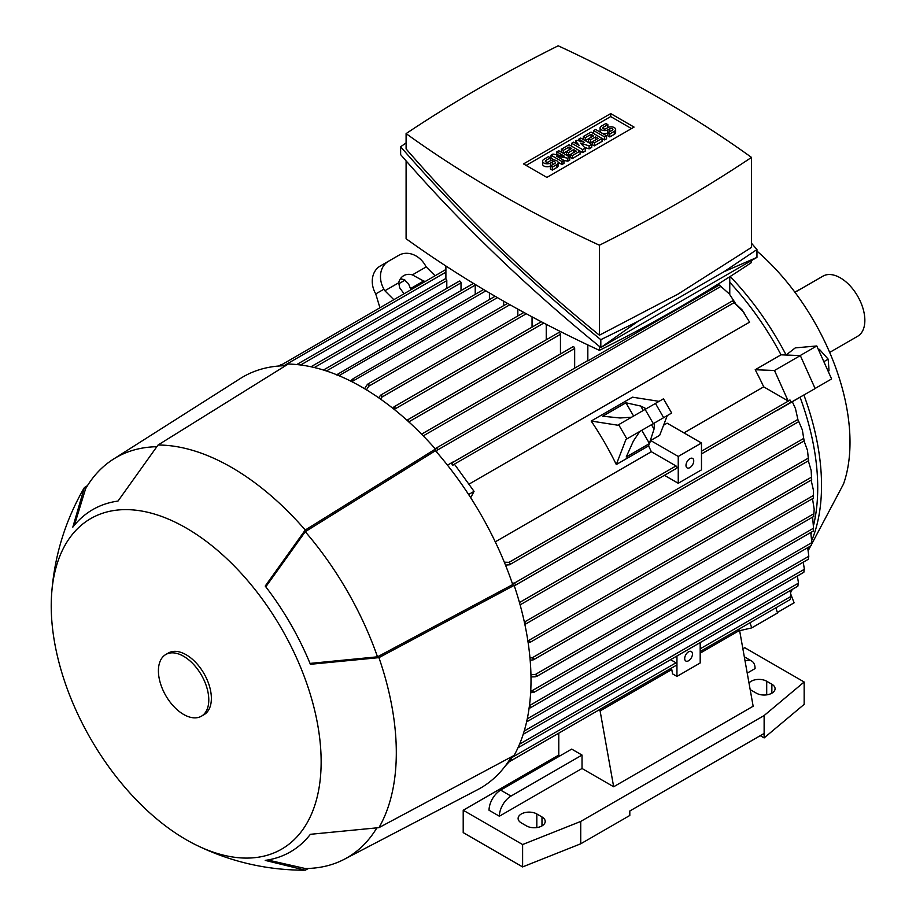 <?xml version="1.0" encoding="UTF-8"?>
<svg xmlns="http://www.w3.org/2000/svg" width="916" height="916" viewBox="0 0 916 916"><rect width="100%" height="100%" fill="white"/><g stroke="black" fill="none" stroke-linecap="round" stroke-linejoin="round"><path stroke-width="1.37" d="M829.667 352.42L857.674 336.252A34.705 20.038 -120 0 0 862.987 308.44A34.705 20.038 -120 0 0 840.327 277.857A34.705 20.038 -120 0 0 822.969 276.14L794.973 292.307M794.87 292.17L798.992 289.788A9.137 5.267 -60 0 1 800.458 289.135M808.301 550.482L843.51 484.014A173.513 100.176 -120 0 0 850.002 442.268A173.513 100.176 -120 0 0 756.96 251.076M807.923 548.661A206.295 119.103 -120 0 0 808.725 547.104M811.862 540.211A206.295 119.103 -120 0 0 821.526 485.48A206.295 119.103 -120 0 0 803.904 395.048M786.065 355.03L795.283 347.885L816.786 345.962L800.137 355.568M786.111 355.007A206.295 119.103 -120 0 0 730.167 276.495M795.466 408.593L798.42 421.818L795.466 408.593L792.317 401.735L800.08 397.258A206.386 119.16 60 0 1 813.648 524.948M811.782 531.91A206.386 119.16 60 0 1 811.118 534.074M775.863 607.835L777.547 612.987L751.715 627.895L739.636 630.689M729.766 282.334A206.386 119.16 60 0 1 781.027 354.824L800.321 355.58L815.137 388.567L776.47 410.631M743.987 312.459L732.434 300.917L741.983 309.78L749.597 322.146L468.889 484.209M495.27 541.837L651.345 451.725L675.985 465.946A1.374 0.79 60 0 1 676.947 467.618A1.374 0.79 60 0 1 676.661 468.248L509.433 564.806L505.506 565.115M648.448 426.455L653.463 423.57L654.39 424.394L654.035 429.135L648.574 445.897A206.386 119.16 60 0 1 651.345 451.725M648.574 445.897L616.296 464.538A206.386 119.16 -120 0 0 591.175 421.039L632.498 397.178L659.073 401.345M653.463 423.57L667.283 415.578L659.692 435.295L650.658 440.516L678.241 456.443L678.241 483.282L701.484 469.862L701.484 443.012L667.134 423.181L663.562 425.242M683.954 432.902L763.704 386.85A206.386 119.16 -120 0 0 755.196 369.743L781.027 354.824M280.204 365.908L281.784 364.705L281.807 365.816M445.897 269.487L281.784 364.705M446.802 288.357L446.802 280.617A1.374 0.79 -120 0 0 445.897 278.979L445.897 266.018M461.011 290.59L461.011 282.849A1.374 0.79 -120 0 0 460.038 281.178A1.374 0.79 -120 0 0 459.363 281.109L310.982 366.766M475.221 294.322L475.221 285.094A1.374 0.79 -120 0 0 475.049 284.361M336.412 374.919L338.244 373.865L338.37 375.434M483.579 289.49L338.244 373.865M489.419 299.543L489.419 292.948M350.553 381.022L353.301 378.594L352.465 381.983M495.098 296.269L353.301 378.594M503.628 305.658L503.628 301.169M364.579 388.705L366.812 385.109L368.93 383.884L368.747 386.231L366.492 389.861M517.838 315.94L517.838 309.127M814.187 509.136L813.717 516.017L814.187 509.136L812.492 498.693M379.877 307.604L375.743 293.921A21.915 17.896 60 0 1 380.277 265.995L388.499 261.255L380.277 265.995M650.658 440.516L649.478 443.573L626.223 456.992L633.368 441.065L639.792 431.459L625.96 439.44L616.296 464.538M504.327 562.206L509.033 562.332L510.372 563.798L509.433 564.806M701.484 453.924L789.019 403.384A1.374 0.79 -120 0 0 789.191 403.223L790.829 402.273L789.97 399.96L788.184 400.99L763.704 386.85M700.19 648.814L791.058 596.35L790.176 590.625M670.569 659.669L675.985 662.795A1.374 0.79 60 0 1 676.947 664.478A1.374 0.79 60 0 1 676.661 665.096L510.212 761.196L508.735 761.414L509.88 760.257L510.372 760.646M510.842 757.807L511.632 759.181L509.88 760.257M790.279 599.465L790.726 596.133M789.97 599.224L790.565 598.869M412.372 274.88L426.203 266.899L425.287 265.319A21.915 17.896 -120 0 0 398.826 255.289L388.499 261.255A21.915 17.896 -120 0 0 383.953 289.181L384.869 290.761L398.7 282.781A14.61 11.931 -120 0 1 403.704 275.67L403.704 275.67A14.61 11.931 -120 0 1 412.372 274.88L424.806 281.67M426.203 266.899L435.066 275.75M410.94 289.674L408.513 283.765L404.151 279.632A14.61 11.931 60 0 0 400.2 279.082M423.902 280.88L410.574 288.574M404.002 293.681L399.742 287.887L398.7 282.781M384.869 290.761L393.743 299.612M591.175 421.039L617.739 425.207L663.47 398.815L671.68 413.047L668.199 415.051M631.571 417.227L620.04 417.982L602.682 416.207L625.926 402.777L640.708 406.051L644.99 408.112L645.242 409.338M654.035 429.135L651.482 424.715M643.261 410.471L640.708 406.051M649.478 443.573L641.807 430.291M633.586 416.059L625.926 402.777M671.68 413.047L625.96 439.44M447.477 465.168L452.893 462.042L451.416 463.221L452.71 465.282L454.485 464.263L474.053 491.365L470.698 497.731M474.053 491.365L468.614 494.503M735.01 302.601L729.216 293.841L719.3 285.025L587.832 360.927A1.374 0.79 -120 0 0 587.213 360.893L435.695 448.371L436.966 448.107L437.447 450.065L436.44 451.863M509.582 761.391L505.3 765.982M511.632 759.181L509.01 760.704M519.567 744.147L798.512 583.103L797.344 576.038M750.032 622.743L751.715 627.895M729.766 276.746L729.766 294.505M755.196 369.743L774.489 370.488L788.184 400.99M800.321 355.58L774.489 370.488M790.829 402.273L789.97 399.96M792.317 401.735L776.699 410.757M512.227 583.126L514.288 583.16L515.742 584.557L514.288 585.771M587.832 344.931L587.832 360.927M532.047 327.126L532.047 316.844M546.245 339.802L546.245 324.321M560.455 353.977L560.455 334.306A1.374 0.79 -120 0 0 559.493 332.623A1.374 0.79 -120 0 0 558.806 332.554L407.299 420.032L408.467 419.814L408.708 421.921M574.664 368.14L574.664 348.469A1.374 0.79 -120 0 0 573.691 346.798A1.374 0.79 -120 0 0 573.004 346.729L421.555 434.161M378.64 397.773L380.644 395.151L381.709 395.002L381.686 397.246L380.552 399.113M729.216 293.841L719.3 285.025M421.749 434.344L422.654 435.272M392.724 408.215L395.071 406.67L394.647 409.75M530.753 690.79L534.108 691.763L533.57 692.542L813.305 531.04M531.967 690.767L813.545 528.2L812.595 517.128M534.108 691.763L530.639 692.931M813.328 530.65L813.534 528.108M813.362 530.536L813.557 527.914M527.799 640.387L530.685 641.543L528.166 642.814M811.164 470.469L811.599 479.366L811.164 470.469L808.324 460.84M807.5 450.454L808.53 460.256L807.5 450.454L804.053 440.94M524.295 622.124L525.99 623.372L524.879 624.449M802.324 429.856L804.065 440.459L802.324 429.856L798.477 420.799M519.704 603.369L520.048 604.606M797.916 586.057L798.202 582.908M524.215 731.037L804.374 569.283L803.252 562.195M803.939 572.088L804.088 569.122M527.273 718.831L808.817 556.275L807.694 547.699M808.462 558.966L808.61 556.149M530.948 674.703L535.219 674.565L537.337 675.584L535.219 676.81L530.982 676.935M529.459 705.629L811.839 542.604L810.752 532.517M529.379 706.282L530.685 707.163L530.215 707.896L811.484 545.501M530.685 707.163L528.853 708.217M811.565 545.169L811.736 542.49M813.374 490.003L813.328 497.743L813.374 490.003L811.118 480.099M529.975 657.906L532.15 657.848L534.108 658.959L533.433 659.806L530.169 660.23M451.416 463.221L452.264 463.13L452.71 465.282M751.498 260.545L751.498 262.537A1467.363 847.174 180 0 1 678.241 308.051A1467.363 847.174 180 0 1 599.408 350.347A1245.634 719.163 180 0 1 406.097 238.744L406.097 160.884M599.408 346.397L599.408 350.347M756.96 249.53L756.96 257.396L600.816 347.542C526.849 287.418 460.118 223.103 400.635 154.621L400.635 146.755C460.118 215.249 526.849 279.552 600.816 339.676L637.914 321.413L723.961 271.743L756.96 249.53L751.498 243.267M406.097 142.942L400.635 146.755M406.097 133.61L406.097 148.907C463.473 215.077 527.914 277.17 599.408 335.199L678.241 293.979L751.498 247.389L751.498 157.403A1245.634 719.163 0 0 0 558.188 45.8A1467.363 847.174 0 0 0 479.354 88.096A1467.363 847.174 0 0 0 406.097 133.61A1245.634 719.163 0 0 0 599.408 245.213A1467.363 847.174 0 0 0 678.241 202.917A1467.363 847.174 0 0 0 751.498 157.403M599.408 245.213L599.408 335.199M637.914 321.413L600.816 347.542L600.816 339.676M756.96 257.396L723.961 271.743M523.517 163.918L610.697 113.595L634.067 127.095L546.898 177.418L523.517 163.918M610.697 113.595L610.697 116.572L631.49 128.583M526.105 165.418L610.697 116.572M569.752 157.06L567.817 158.182L556.516 156.132L563.947 160.415L562 161.537L551.031 155.205L552.966 154.083L564.267 156.132L556.836 151.85L558.783 150.728L569.752 157.06L569.752 160.048L567.817 161.17L563.947 160.46M563.947 160.415L563.947 163.403L562 164.525L558.13 162.281M554.26 160.048L551.031 158.182L551.031 155.205M591.713 144.385L589.125 145.884L580.412 143.079L585.255 148.117L582.668 149.606L571.687 143.274L573.634 142.152L579.118 145.323L575.569 141.03L576.862 140.285L584.282 142.335L578.798 139.163L580.733 138.053L591.713 144.385L591.713 147.373L589.125 148.861L584.557 147.396M585.255 148.117L585.255 151.094L582.668 152.594L580.091 151.094L580.091 154.083L572.34 158.56L570.405 157.438L570.405 154.449L568.458 155.571L566.523 154.449L566.523 151.472L563.294 153.338L563.294 150.35L561.359 149.239L561.359 152.216M606.564 135.808L604.629 136.931L593.648 130.599L595.583 129.477L606.564 135.808L606.564 138.797L604.629 139.919L602.041 138.419L602.041 141.407L594.289 145.884L592.354 144.762L592.354 141.774L590.419 142.896L588.484 141.774L588.484 138.797L585.255 140.663L585.255 137.675L583.32 136.564L583.32 139.541M609.793 136.931L609.793 133.954L614.315 131.343A4.569 2.633 0 0 0 615.644 129.477L615.644 132.454A4.569 2.633 180 0 1 614.315 134.32L609.793 136.931L607.858 135.808L607.858 132.831A4.569 2.633 180 0 1 601.411 132.843M601.377 132.82A4.569 2.633 180 0 1 600.06 130.965L600.06 127.988A4.569 2.633 0 0 0 602.877 130.416A4.569 2.633 0 0 0 607.858 129.843L607.858 132.831L612.369 130.221A1.832 1.053 0 0 0 612.907 129.477A1.832 1.053 0 0 0 611.785 128.503A1.832 1.053 0 0 0 609.793 128.732L607.858 129.843M552.325 170.113L552.325 167.136L556.836 164.525A4.569 2.633 0 0 0 558.176 162.659L558.176 165.636A4.569 2.633 180 0 1 556.836 167.502L552.325 170.113L550.379 168.991L550.379 166.014A4.569 2.633 180 0 1 545.409 166.586A4.569 2.633 180 0 1 542.593 164.147L542.593 161.17A4.569 2.633 0 0 0 545.409 163.598A4.569 2.633 0 0 0 550.379 163.025L550.379 166.014L554.901 163.403A1.832 1.053 0 0 0 555.44 162.659A1.832 1.053 0 0 0 554.306 161.685A1.832 1.053 0 0 0 552.325 161.914L550.379 163.025M567.817 158.182L567.817 161.17M556.836 151.85L556.836 154.781M562 161.537L562 164.525M582.668 149.606L582.668 152.594M571.687 143.274L571.687 146.251M589.125 145.884L589.125 148.861M578.798 139.163L578.798 140.824M575.569 141.03L575.569 143.274M593.648 130.599L593.648 133.576M604.629 136.931L604.629 139.919M615.644 129.477A4.569 2.633 0 0 0 612.827 127.038A4.569 2.633 0 0 0 607.858 127.61L605.911 128.732A1.832 1.053 0 0 1 603.93 128.961A1.832 1.053 0 0 1 602.797 127.988A1.832 1.053 0 0 1 603.335 127.244L603.335 128.732M600.06 127.988A4.569 2.633 0 0 1 601.4 126.122L605.911 123.511L607.858 124.633L607.858 127.61M607.858 124.633L603.335 127.244M609.793 133.954L607.858 132.831M583.32 136.564L591.06 132.087L602.041 138.419L594.289 142.896L592.354 141.774L598.171 138.419L595.583 136.931L595.583 139.919M594.289 142.896L594.289 145.884M595.583 136.931L590.419 139.919L588.484 138.797L593.648 135.808L591.06 134.32L591.06 137.308M591.06 134.32L585.255 137.675M590.419 139.919L590.419 142.896M561.359 149.239L569.111 144.762L580.091 151.094L572.34 155.571L570.405 154.449L576.21 151.094L573.634 149.606L573.634 152.594M572.34 155.571L572.34 158.56M573.634 149.606L568.458 152.594L566.523 151.472L571.687 148.484L569.111 146.995L569.111 149.984M569.111 146.995L563.294 150.35M568.458 152.594L568.458 155.571M558.176 162.659A4.569 2.633 0 0 0 555.359 160.22A4.569 2.633 0 0 0 550.379 160.792L548.444 161.914A1.832 1.053 0 0 1 546.451 162.143A1.832 1.053 0 0 1 545.329 161.17A1.832 1.053 0 0 1 545.867 160.415L545.867 161.914M542.593 161.17A4.569 2.633 0 0 1 543.921 159.304L548.444 156.693L550.379 157.804L550.379 160.792M550.379 157.804L545.867 160.415M552.325 167.136L550.379 166.014M598.698 710.118L600.106 710.93L613.663 786.764L582.026 768.49L499.369 816.213A16.442 9.492 -60 0 1 510.991 796.084L582.026 755.07L582.026 768.49M670.375 668.737L671.783 669.539L600.106 710.93M560.065 755.815L558.783 755.07L558.783 733.166L509.216 761.78M499.369 816.213L489.041 810.248A16.442 9.492 120 0 1 500.663 790.119L571.687 749.105L582.026 755.07M676.947 655.993L676.947 676.409L672.55 673.867L671.783 669.539M742.876 648.78L744.754 647.692L804.156 681.996L764.127 715.545L580.733 821.434L522.612 844.541L463.21 810.248L558.783 755.07M760.246 735.685L764.127 737.918L764.127 733.441L629.807 810.992L629.807 815.469L580.733 843.796L522.612 866.914L463.21 832.61L463.21 810.248M700.19 642.563L700.19 662.978L676.947 676.409M738.182 629.59L739.59 630.403L753.147 706.225L613.663 786.764M739.59 630.403L700.19 653.142M745.074 661.066A16.442 9.492 -60 0 1 751.681 661.054A16.442 9.492 -60 0 1 755.082 668.577L747.227 673.111M541.986 816.957A10.958 6.332 180 0 1 545.203 821.434A10.958 6.332 180 0 1 538.436 827.274A10.958 6.332 180 0 1 526.494 825.9L521.318 822.923A10.958 6.332 180 0 1 518.112 818.446A10.958 6.332 180 0 1 524.879 812.607A10.958 6.332 180 0 1 536.822 813.969L541.986 816.957L541.986 825.9M749.002 683.073A10.958 6.332 180 0 1 766.703 681.252L771.867 684.229A10.958 6.332 180 0 1 775.085 688.706A10.958 6.332 180 0 1 768.318 694.557A10.958 6.332 180 0 1 756.376 693.183L751.212 690.195A10.958 6.332 180 0 1 750.158 689.496M764.127 737.918L804.156 704.37L804.156 681.996M764.127 733.441L764.127 715.545M580.733 843.796L580.733 821.434M522.612 866.914L522.612 844.541M692.45 654.035A5.485 3.16 -60 0 1 690.057 659.554A5.485 3.16 -60 0 1 685.832 661.02A5.485 3.16 -60 0 1 684.699 658.512A5.485 3.16 -60 0 1 687.092 652.993A5.485 3.16 -60 0 1 691.317 651.528A5.485 3.16 -60 0 1 692.45 654.035M678.241 483.282L664.432 475.312M701.484 443.012L678.241 456.443M693.733 460.908A5.485 3.16 -60 0 1 691.351 466.427A5.485 3.16 -60 0 1 687.126 467.893A5.485 3.16 -60 0 1 685.992 465.385A5.485 3.16 -60 0 1 688.385 459.878A5.485 3.16 -60 0 1 692.599 458.401A5.485 3.16 -60 0 1 693.733 460.908M398.7 283.788L405.021 280.136M267.724 859.998L305.257 868.528A231.05 133.393 -120 0 0 305.669 868.517A231.05 133.393 -120 0 0 344.29 859.277L477.591 789.695A237.439 137.079 -120 0 0 511.391 756.879M285.552 365.713A237.439 137.079 -120 0 0 240.232 378.571L113.321 459.214A231.05 133.393 -120 0 0 86.001 488.045A231.05 133.393 -120 0 0 85.795 488.4L86.001 488.045M305.211 870.189A232.87 134.446 -120 0 0 305.257 870.189L265.216 860.387A197.627 114.099 -120 0 0 310.387 834.304L378.938 827.652A232.87 134.446 -120 0 0 378.938 657.642L310.387 664.295A197.627 114.099 -120 0 0 265.216 586.068L305.257 530.032L435.444 449.058A239.259 138.144 -120 0 0 361.82 387.09A239.259 138.144 -120 0 0 288.208 364.053L158.033 445.027L117.992 501.075A197.627 114.099 -120 0 0 72.822 527.147L84.352 487.575A232.87 134.446 -120 0 0 84.329 487.61L87.489 485.606M435.444 449.058L435.444 450.718A237.439 137.079 -120 0 1 512.72 584.568L514.151 585.393L378.938 657.642M378.938 827.652L514.151 755.402A239.259 138.144 -120 0 0 514.151 585.393M305.257 530.032A232.87 134.446 -120 0 0 231.645 467.469A232.87 134.446 -120 0 0 158.033 445.027M156.567 446.722A231.05 133.393 -120 0 0 113.321 459.214M512.72 584.568L377.495 656.818A231.05 133.393 -120 0 0 305.257 531.704L435.444 450.718M74.414 525.166L85.6 488.743M377.495 656.818L310.02 663.413M265.8 586.824L305.257 531.704M344.29 859.277A231.05 133.393 -120 0 0 376.739 828.075M186.188 839.697A190.86 110.195 -120 0 0 196.425 845.159A190.86 110.195 -120 0 0 321.047 755.803A190.86 110.195 -120 0 0 186.188 528.017A190.86 110.195 -120 0 0 51.617 594.335A190.86 110.195 -120 0 0 186.188 839.697M308.532 868.448L305.257 870.189M201.406 716.197L203.993 714.698A35.621 20.564 -120 0 0 209.455 686.164A35.621 20.564 -120 0 0 186.188 654.78A35.621 20.564 -120 0 0 168.372 653.016L165.796 654.505A35.621 20.564 -120 0 0 160.334 683.05A35.621 20.564 -120 0 0 183.601 714.434A35.621 20.564 -120 0 0 201.406 716.197A35.621 20.564 -120 0 0 206.867 687.653A35.621 20.564 -120 0 0 183.601 656.268A35.621 20.564 -120 0 0 165.796 654.505M777.375 612.461L794.115 602.797L790.863 594.415M790.6 592.652L792.317 589.377M815.091 388.476L831.602 378.949L816.786 345.962M818.538 349.855L819.408 349.351L818.423 349.58M823.85 361.671L828.19 359.164L819.408 349.351M828.167 371.301L829.037 370.797L828.19 359.164M445.897 272.189L283.868 365.747M446.802 280.617L300.654 364.992M461.011 282.849L314.348 367.534M475.221 285.094L326.44 370.98M485.881 290.864L338.966 375.686M497.434 297.62L353.095 380.953M509.914 304.73L368.747 386.231M280.445 365.484L279.632 365.953M675.985 465.946L509.033 562.332M789.97 400.132L701.484 451.222M675.985 662.795L510.979 758.059M383.953 289.181L375.743 293.921M626.876 438.913L618.655 424.68M653.326 423.639L645.116 409.406M663.665 417.673L655.444 403.441M720.789 286.468L437.447 450.065M797.641 419.574L514.288 583.16M526.299 313.753L381.686 397.246M574.664 348.469L423.249 435.89M560.455 334.306L408.776 421.875M543.795 323.05L395.185 408.845M811.484 477.19L528.853 640.364M808.29 458.149L524.364 622.078M803.687 438.443L519.464 602.533M813.9 513.681L535.219 674.565M813.362 495.499L532.15 657.848M733.796 302.83L452.859 465.019M614.315 131.343L614.315 134.32M609.793 128.732L609.793 131.709M556.836 164.525L556.836 167.502M552.325 161.914L552.325 164.891M500.663 790.119L510.991 796.084M536.822 827.583L536.822 813.969M771.867 693.183L771.867 684.229M766.703 694.855L766.703 681.252M281.189 364.591L278.704 366.022M790.165 599.568L700.19 651.516M811.748 479.744L529.963 642.425M808.736 460.599L525.223 624.277M804.305 440.791L520.116 604.869M797.79 586.217L517.998 747.765M798.42 421.818L514.872 585.519M803.813 572.305L523.196 734.323M808.359 559.241L526.597 721.911M813.774 516.452L536.719 676.409M813.431 498.155L533.433 659.806M541.345 321.756L393.949 406.853M445.897 278.441L296.75 364.557M732.434 300.917L453.019 462.225M473.469 283.399L323.428 370.03M507.544 303.391L367.9 384.022M523.895 312.448L380.644 395.151M744.307 656.795L751.681 661.054M304.868 868.528L305.669 868.517M304.33 870.2C266.442 870.108 230.477 861.761 196.425 845.159M51.617 594.335C54.262 556.55 65.025 521.238 83.883 488.377"/></g></svg>
